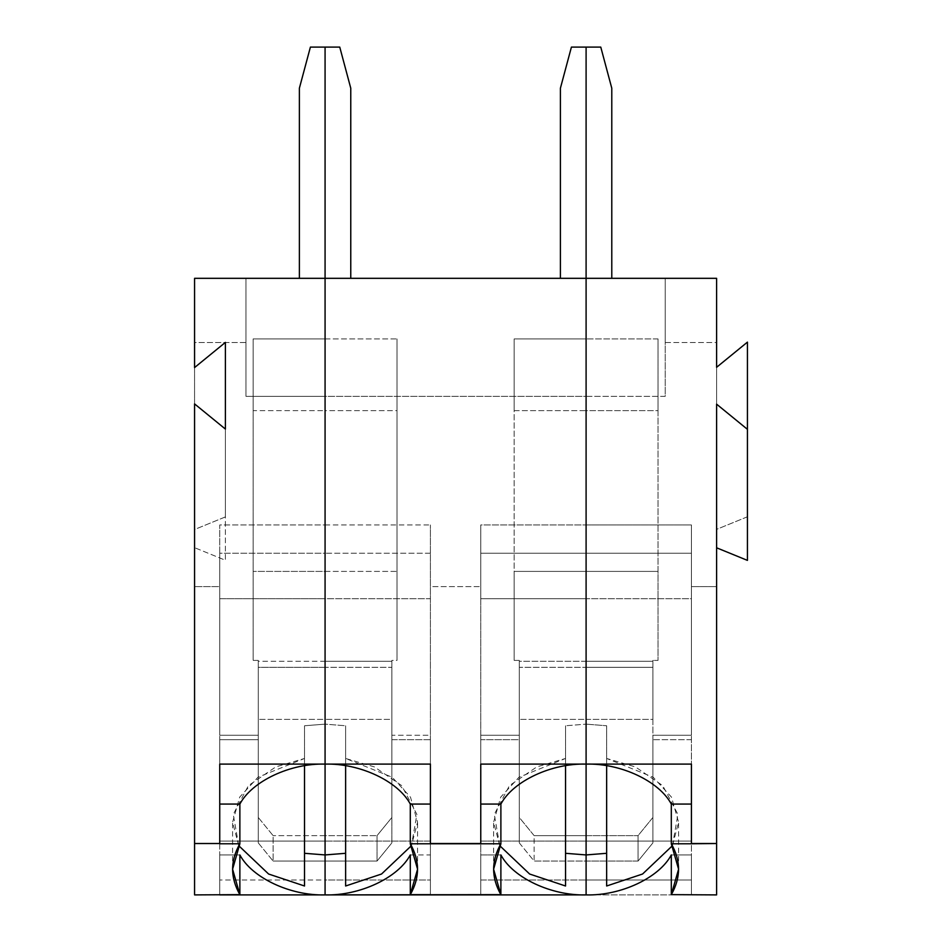 <?xml version="1.0" encoding="UTF-8"?>
<svg xmlns="http://www.w3.org/2000/svg" width="942" height="942" viewBox="0 0 942 942"><rect width="100%" height="100%" fill="white"/><g stroke="black" fill="none" stroke-linecap="round" stroke-linejoin="round"><path stroke-width="0.71" stroke-dasharray="4.71 3.53" d="M258.285 719.382L258.285 667.325L325.072 667.325L325.072 719.382L258.285 719.382L325.072 719.382L325.072 894.9L194.57 894.9L194.57 586.607L194.57 894.9L325.072 894.9L325.072 879.993L219.745 879.993L325.072 879.993L325.072 841.088L219.745 841.088L325.072 841.088L325.072 835.636L273.109 835.636L325.072 835.636L325.072 861.07L273.109 861.07L325.072 861.07L325.072 667.325L258.285 667.325L258.285 842.902L258.285 719.382M325.072 278.314L325.072 396.335L245.944 396.335L245.944 278.314L325.072 278.314L245.944 278.314L245.944 396.335L245.944 278.314L245.944 342.547L194.57 342.547L194.57 278.314L245.944 278.314L194.57 278.314L194.57 586.607L194.57 342.547L245.944 342.547L245.944 396.335L325.072 396.335L325.072 524.953L219.745 524.953L219.745 586.607L194.57 586.607L219.745 586.607L219.745 894.9L219.745 854.936L219.745 894.641L219.745 854.936L239.869 854.936L219.745 854.936L219.745 894.9L219.745 524.953L219.745 841.088L219.745 739.717L258.285 739.717L258.285 817.479L273.109 835.636L273.109 861.07L258.285 842.902L258.285 660.413L258.285 667.325L258.285 661.249L325.072 661.249L325.072 667.325L325.072 661.249L258.285 661.249L258.285 660.413L253.139 660.413L253.139 410.63L325.072 410.63L325.072 661.249L325.072 410.63L253.139 410.63L253.139 338.92L325.072 338.92L325.072 410.63L325.072 338.92L253.139 338.92L253.139 660.413L258.285 660.413L258.285 735.266L219.745 735.266L219.745 553.237L325.072 553.237L325.072 571.405L253.139 571.405L253.139 660.413L253.139 338.92L253.139 571.405L325.072 571.405L325.072 338.92L325.072 571.405L325.072 553.237L219.745 553.237L219.745 598.712L325.072 598.712L325.072 553.237L325.072 598.712L219.745 598.712L219.745 524.953L325.072 524.953L325.072 598.712L325.072 278.314L299.379 278.314L325.072 278.314L299.379 278.314L325.072 278.314L325.072 47.1L325.072 278.314L586.101 278.314L586.101 47.1L586.101 396.335L586.101 278.314L325.072 278.314L350.765 278.314L325.072 278.314L325.072 47.1L310.401 47.1L299.379 88.207L310.401 47.1L339.756 47.1L350.765 88.207L350.765 278.314L325.072 278.314L350.765 278.314L350.765 88.207L339.756 47.1L325.072 47.1L325.072 396.335L586.101 396.335L586.101 524.953L586.101 396.335L325.072 396.335L325.072 278.314M194.57 367.568L194.57 529.498L225.397 516.911L225.397 342.393L225.397 516.911L194.57 529.498L194.57 367.568M325.072 764.103L325.072 724.139L325.072 764.103L325.072 724.139L304.525 725.764L325.072 724.139L325.072 764.103L325.072 724.139L345.632 725.764L345.632 758.463L392.178 777.221L410.488 797.144L417.565 822.236L411.395 845.716L416.894 814.394L401.728 785.64L374.386 766.906L345.632 758.463L345.632 725.764L325.072 724.139L325.072 764.092M219.745 764.092L219.745 804.068L219.745 764.092M194.57 403.894L194.57 547.667L194.57 529.498L194.57 547.667L225.397 560.255L225.397 429.069L225.397 560.255L194.57 547.667L194.57 403.894M219.745 843.773L219.745 804.068L219.745 843.773M304.525 853.299L304.525 725.764L304.525 853.299M238.762 845.716L232.592 822.236L239.668 797.144L257.978 777.221L304.525 758.463L304.525 725.764L304.525 765.74L304.525 758.463L275.77 766.906L248.417 785.64L233.251 814.394L238.762 845.716M258.285 842.902L273.109 861.07L273.109 835.636L258.285 817.479L258.285 842.902M258.285 735.266L258.285 739.717L219.745 739.717L219.745 735.266L258.285 735.266M299.379 278.314L299.379 88.207L299.379 278.314M519.301 719.382L519.301 667.325L586.101 667.325L586.101 719.382L519.301 719.382L586.101 719.382L586.101 338.92L586.101 571.405L514.155 571.405L514.155 660.413L519.301 660.413L519.301 735.266L480.761 735.266L480.761 553.237L586.101 553.237L586.101 598.712L586.101 524.953L586.101 598.712L586.101 553.237L480.761 553.237L480.761 598.712L586.101 598.712L480.761 598.712L480.761 553.237L480.761 894.9L480.761 524.953L480.761 598.712L480.761 524.953L586.101 524.953L480.761 524.953L480.761 894.9L480.761 879.993L586.101 879.993L586.101 719.382L586.101 861.07L534.126 861.07L519.301 842.902L519.301 719.382L519.301 842.902L519.301 817.479L534.126 835.636L586.101 835.636L586.101 894.9L586.101 879.993L480.761 879.993L480.761 841.088L586.101 841.088L480.761 841.088L480.761 739.717L519.301 739.717L519.301 817.479L519.301 739.717L480.761 739.717L480.761 735.266L519.301 735.266L519.301 739.717L519.301 660.413L514.155 660.413L514.155 571.405L586.101 571.405L586.101 338.92L514.155 338.92L514.155 660.413L514.155 410.63L586.101 410.63L586.101 661.249L519.301 661.249L519.301 660.413L519.301 661.249L586.101 661.249L586.101 667.325L519.301 667.325L519.301 661.249L519.301 719.382M325.072 719.382L325.072 667.325L391.872 667.325L391.872 719.382L325.072 719.382L391.872 719.382L391.872 842.902L377.035 861.07L377.035 835.636L391.872 817.479L391.872 739.717L430.412 739.717L430.412 841.088L325.072 841.088L325.072 835.636L377.035 835.636L325.072 835.636L325.072 861.07L377.035 861.07L325.072 861.07L325.072 719.382L325.072 861.07L325.072 835.636L325.072 841.088L430.412 841.088L430.412 524.953L430.412 894.9L325.072 894.9L325.072 879.993L430.412 879.993L430.412 894.9L430.412 841.088L430.412 879.993L325.072 879.993L325.072 841.088L325.072 894.9L430.412 894.9L430.412 586.607L480.761 586.607L430.412 586.607L430.412 524.953L430.412 598.712L325.072 598.712L325.072 524.953L430.412 524.953L325.072 524.953L325.072 396.335L325.072 598.712L430.412 598.712L430.412 553.237L325.072 553.237L325.072 598.712L325.072 553.237L430.412 553.237L430.412 735.266L391.872 735.266L391.872 660.413L397.006 660.413L397.006 571.405L325.072 571.405L325.072 553.237L325.072 571.405L397.006 571.405L397.006 660.413L391.872 660.413L391.872 817.479L377.035 835.636L377.035 861.07L391.872 842.902L391.872 667.325L325.072 667.325L325.072 661.249L391.872 661.249L391.872 667.325L391.872 660.413L391.872 661.249L325.072 661.249L325.072 410.63L397.006 410.63L397.006 660.413L397.006 338.92L397.006 571.405L397.006 338.92L325.072 338.92L325.072 571.405L325.072 338.92L397.006 338.92L397.006 410.63L325.072 410.63L325.072 338.92L325.072 719.382M586.101 764.092L586.101 724.139L586.101 764.103L586.101 724.139L586.101 764.103L586.101 724.139L565.541 725.764L586.101 724.139L586.101 764.103L586.101 724.139L606.648 725.764L586.101 724.139L586.101 764.103M586.101 894.9L430.412 894.9L691.428 894.9L691.428 586.607L716.603 586.607L716.603 894.9L691.428 894.9L716.603 894.9L716.603 586.607L691.428 586.607L691.428 524.953L586.101 524.953L586.101 396.335L665.229 396.335L665.229 342.547L716.603 342.547L716.603 586.607L716.603 342.547L665.229 342.547L665.229 278.314L716.603 278.314L716.603 342.547L716.603 278.314L560.408 278.314L586.101 278.314L586.101 47.1L571.417 47.1L560.408 88.207L571.417 47.1L600.772 47.1L611.782 88.207L611.782 278.314L586.101 278.314L611.782 278.314L611.782 88.207L600.772 47.1L586.101 47.1L586.101 278.314L611.782 278.314L586.101 278.314L586.101 598.712L586.101 338.92L586.101 410.63L514.155 410.63L514.155 338.92L586.101 338.92L586.101 667.325L652.888 667.325L652.888 719.382L586.101 719.382L586.101 667.325L586.101 861.07L586.101 835.636L534.126 835.636L534.126 861.07L638.064 861.07L638.064 835.636L586.101 835.636L586.101 861.07L586.101 835.636L586.101 841.088L691.428 841.088L691.428 879.993L586.101 879.993L586.101 841.088L586.101 879.993L691.428 879.993L691.428 854.936L671.305 854.936L691.428 854.936L691.428 894.9L586.101 894.9L586.101 879.993L586.101 894.9M560.408 278.314L560.408 88.207L560.408 278.314M345.632 885.998L345.632 725.764L345.632 885.998M345.632 765.74L345.632 758.463L345.632 765.74M565.541 853.299L565.541 725.764L565.541 853.299M499.778 845.716L493.608 822.236L500.685 797.144L518.995 777.221L565.541 758.463L565.541 725.764L565.541 765.74L565.541 758.463L536.787 766.906L509.445 785.64L494.279 814.394L499.778 845.716M410.288 854.936L430.412 854.936L430.412 894.9L430.412 854.936L410.288 854.936M480.761 804.068L480.761 764.092L480.761 804.068M500.885 854.936L480.761 854.936L480.761 894.9L480.761 854.936L480.761 894.641L480.761 854.936L500.885 854.936M430.412 804.068L430.412 764.092L430.412 804.068M430.412 739.717L391.872 739.717L391.872 735.266L430.412 735.266L430.412 739.717M519.301 842.902L534.126 861.07L534.126 835.636L519.301 817.479L519.301 842.902M606.648 853.299L606.648 725.764L606.648 853.299M672.411 845.716L677.922 814.394L662.744 785.64L635.403 766.906L606.648 758.463L606.648 765.74L606.648 725.764L606.648 758.463L653.195 777.221L671.505 797.144L678.581 822.236L672.411 845.716M747.43 516.781L716.603 529.369L716.603 367.298L716.603 529.369L747.43 516.781L747.43 342.134L747.43 516.781M665.229 342.547L665.229 278.314L665.229 342.547M716.603 547.797L716.603 404.153L716.603 547.797M691.428 894.641L691.428 854.936L691.428 894.641M691.428 804.068L691.428 764.092L691.428 804.068M691.428 739.717L652.888 739.717L652.888 735.266L691.428 735.266L691.428 841.088L586.101 841.088L586.101 835.636L638.064 835.636L652.888 817.479L652.888 739.717L691.428 739.717L691.428 553.237L586.101 553.237L586.101 598.712L691.428 598.712L691.428 524.953L691.428 739.717M665.229 396.335L586.101 396.335L586.101 278.314L665.229 278.314L665.229 396.335M586.101 338.92L586.101 571.405L658.034 571.405L658.034 338.92L586.101 338.92L658.034 338.92L658.034 410.63L586.101 410.63L586.101 338.92M586.101 571.405L586.101 553.237L691.428 553.237L691.428 735.266L652.888 735.266L652.888 660.413L658.034 660.413L658.034 571.405L586.101 571.405M652.888 739.717L652.888 842.902L652.888 739.717M586.101 598.712L586.101 524.953L691.428 524.953L691.428 598.712L586.101 598.712M652.888 667.325L586.101 667.325L586.101 661.249L652.888 661.249L652.888 667.325M586.101 719.382L652.888 719.382L652.888 842.902L638.064 861.07L586.101 861.07L586.101 719.382M586.101 661.249L586.101 410.63L658.034 410.63L658.034 660.413L652.888 660.413L652.888 661.249L586.101 661.249M638.064 861.07L652.888 842.902L652.888 817.479L638.064 835.636L638.064 861.07M658.034 571.405L658.034 338.92L658.034 571.405M232.592 869.207L232.592 822.236M417.565 869.207L417.565 822.236M493.608 869.207L493.608 822.236M678.581 869.207L678.581 822.236"/><path stroke-width="1.41" d="M225.397 342.393L194.57 367.568L225.397 342.393L225.397 429.069L194.57 403.894L194.57 843.514L219.745 843.514L219.745 764.092L325.072 764.092L325.072 278.314L194.57 278.314L194.57 367.568L194.57 278.314L325.072 278.314L325.072 47.1L310.401 47.1L299.379 88.207L299.379 278.314L299.379 88.207L310.401 47.1L325.072 47.1L325.072 764.092L219.745 764.092L219.745 843.514L194.57 843.514L194.57 403.894L225.397 429.069L225.397 342.393M219.745 804.068L239.869 804.068C252.044 781.142 290.466 763.114 325.072 764.103C290.466 763.114 252.044 781.142 239.869 804.068L239.869 843.773L219.745 843.773L239.869 843.773L232.592 869.207L239.869 894.641C230.213 877.685 230.213 860.729 239.869 843.773L239.869 804.068L219.745 804.068M194.57 894.9L194.57 843.514L194.57 894.9L239.869 894.641L194.57 894.9M325.072 894.9L219.745 894.9L325.072 894.9C290.466 895.889 252.044 877.862 239.869 854.936L239.869 894.641L239.869 854.936C252.044 877.862 290.466 895.889 325.072 894.9L325.072 854.936L304.525 853.299L325.072 854.936L325.072 764.103L325.072 894.9C359.679 895.889 398.113 877.862 410.288 854.936L410.288 894.641L417.565 869.207L410.288 843.773L410.288 804.068C398.113 781.142 359.679 763.114 325.072 764.103L430.412 764.092L430.412 843.514L480.761 843.514L480.761 764.092L586.101 764.092L586.101 894.9L325.072 894.9L500.885 894.641L500.885 854.936C513.06 877.862 551.494 895.889 586.101 894.9L586.101 854.936L565.541 853.299L586.101 854.936L586.101 278.314L586.101 764.092C551.494 763.114 513.06 781.142 500.885 804.068L500.885 843.773L493.608 869.207L500.885 894.641C491.241 877.685 491.241 860.729 500.885 843.773L410.288 843.773C419.932 860.729 419.932 877.685 410.288 894.641L430.412 894.641L410.288 894.641L410.288 854.936C398.113 877.862 359.679 895.889 325.072 894.9L325.072 854.936L325.072 894.9M304.525 885.998L268.611 874.023L238.762 845.716L268.611 874.023L304.525 885.998L304.525 765.74L304.525 885.998M586.101 47.1L586.101 278.314L586.101 47.1L571.417 47.1L560.408 88.207L560.408 278.314L560.408 88.207L571.417 47.1L600.772 47.1L586.101 47.1L586.101 278.314L325.072 278.314L716.603 278.314L586.101 278.314L586.101 764.092L480.761 764.092L480.761 843.773L500.885 843.773L500.885 804.068L480.761 804.068L500.885 804.068C513.06 781.142 551.494 763.114 586.101 764.103L586.101 854.936L606.648 853.299L586.101 854.936L586.101 894.9C551.494 895.889 513.06 877.862 500.885 854.936L500.885 894.641L480.761 894.9L586.101 894.9C620.707 895.889 659.129 877.862 671.305 854.936C659.129 877.862 620.707 895.889 586.101 894.9L586.101 764.103L691.428 764.092L691.428 843.514L716.603 843.514L716.603 404.153L747.43 429.328L747.43 560.384L716.603 547.797L747.43 560.384L747.43 342.134L747.43 429.328L716.603 404.153L716.603 894.9L671.305 894.641L678.581 869.207L671.305 843.773L671.305 804.068C659.129 781.142 620.707 763.114 586.101 764.103L586.101 47.1M325.072 47.1L339.756 47.1L325.072 47.1L325.072 854.936L345.632 853.299L325.072 854.936L325.072 764.103C359.679 763.114 398.113 781.142 410.288 804.068L430.412 804.068L410.288 804.068L410.288 843.773L430.412 843.773L430.412 764.092L325.072 764.092L325.072 47.1M350.765 278.314L350.765 88.207L339.756 47.1L350.765 88.207L350.765 278.314M411.395 845.716L381.545 874.023L345.632 885.998L345.632 765.74L345.632 885.998L381.545 874.023L411.395 845.716M565.541 885.998L529.628 874.023L499.778 845.716L529.628 874.023L565.541 885.998L565.541 765.74L565.541 885.998M611.782 88.207L611.782 278.314L611.782 88.207L600.772 47.1L611.782 88.207M606.648 885.998L642.562 874.023L672.411 845.716L642.562 874.023L606.648 885.998L606.648 765.74L606.648 885.998M716.603 367.298L747.43 342.134L716.603 367.298L716.603 278.314L716.603 367.298M671.305 854.936L671.305 894.641L671.305 854.936M691.428 843.773L691.428 764.092L586.101 764.092C620.707 763.114 659.129 781.142 671.305 804.068L671.305 843.773L691.428 843.773L671.305 843.773C680.948 860.729 680.948 877.685 671.305 894.641L716.603 894.9L716.603 843.514L691.428 843.773M691.428 804.068L671.305 804.068L691.428 804.068"/></g></svg>
